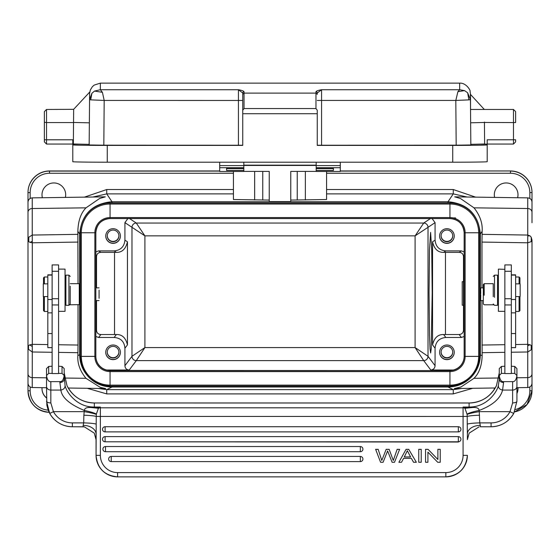 <?xml version="1.0" encoding="UTF-8"?>
<svg xmlns="http://www.w3.org/2000/svg" width="560" height="560" viewBox="0 0 560 560"><rect width="100%" height="100%" fill="white"/><g stroke="black" fill="none" stroke-linecap="round" stroke-linejoin="round"><path stroke-width="0.84" d="M65.044 311.122L65.044 269.115L58.583 269.115L58.583 264.922L52.122 264.922L52.122 373.562L58.583 373.562L58.583 269.325M52.122 346.444L52.122 343.966M52.122 356.335L52.122 353.563M52.122 274.848L47.817 274.848L47.817 347.368M43.295 296.296L43.295 283.871L47.817 283.871M43.505 283.871L43.505 277.865L44.366 276.997L44.366 283.871M44.366 296.576L44.366 311.465L47.817 311.465M44.366 311.465L43.505 310.597L43.505 296.576M79.261 295.239L79.261 302.421C79.625 314.804 79.625 273.903 79.261 285.929L79.261 295.239M461.846 388.444L453.271 389.634L106.729 389.634L111.958 387.016C103.068 386.89 95.445 383.719 89.075 377.517C82.922 371.161 79.786 363.559 79.653 354.718L77.854 355.621L78.036 345.051L58.583 344.75M85.988 207.844L32.249 208.509L32.249 197.869L105.301 196.847L99.617 198.492L85.988 207.844C80.857 213.094 78.148 220.92 77.854 231.322L78.036 283.675M78.036 304.787L78.036 345.051M79.38 304.654L79.261 302.421M46.522 377.811L32.249 377.636L32.305 344.337L29.645 344.897L28.504 345.709L28 346.941L28 240.107L28.791 241.661L28.791 237.195L28 240.107L28 202.181L28 369.376M77.854 355.621C77.294 363.412 80.01 370.972 85.988 378.308L100.317 387.408L105.686 388.549L68.257 388.031M87.269 388.297L106.729 393.904L106.729 389.634L98.154 388.444M28 344.218L28 341.257M77.854 231.322L79.653 234.024C81.571 214.403 92.337 203.637 111.958 201.719L111.958 202.853M92.911 197.022L106.729 193.879L111.958 201.719L448.042 201.719C467.663 203.637 478.429 214.403 480.347 234.024L482.146 231.322L481.964 242.074L527.695 242.788L527.751 235.921L529.991 235.844L527.751 235.06L527.751 235.921M111.958 386.106L111.958 387.016L448.042 387.016C456.904 386.89 464.513 383.74 470.869 377.573C477.057 371.21 480.214 363.594 480.347 354.718L480.347 234.024L479.661 234.038M479.661 356.202L479.661 356.384A29.722 29.722 0 0 1 449.939 386.106L449.939 386.106C467.992 384.342 477.897 374.437 479.661 356.384L479.661 232.757L478.674 232.771L478.674 356.391L479.661 356.384M449.939 202.853L449.939 204.029A28.735 28.735 -0 0 1 478.674 232.771L465.136 232.771L465.136 356.391L478.674 356.391A28.735 28.735 -0 0 1 449.939 385.133L110.061 385.133L110.061 386.106A29.722 29.722 0 0 1 80.339 356.384L80.339 232.757L81.326 232.771A28.735 28.735 0 0 1 110.061 204.029L110.061 203.035L449.939 203.035A29.722 29.722 0 0 1 479.661 232.757L479.661 232.575A29.722 29.722 180 0 0 449.939 202.853L110.061 202.853A29.722 29.722 180 0 0 80.339 232.575L80.339 232.757A29.722 29.722 0 0 1 110.061 203.035L110.061 202.853M80.339 356.384C82.103 374.437 92.008 384.342 110.061 386.106L449.939 386.106L449.939 371.595L110.061 371.595L110.061 385.133A28.735 28.735 0 0 1 81.326 356.391L80.339 356.202M464.156 232.757L464.156 356.384L465.136 356.391A15.197 15.197 0 0 1 449.939 371.595L449.939 370.601L110.061 370.601L110.061 371.595A15.197 15.197 0 0 1 94.864 356.391L81.326 356.391L81.326 232.771L94.864 232.771L94.864 356.391L95.844 356.384L95.844 232.757L94.864 232.771A15.197 15.197 0 0 1 110.061 217.567L110.061 204.029L449.939 204.029L449.939 217.567A15.197 15.197 0 0 1 465.136 232.771L464.156 232.757C463.309 224.126 458.57 219.387 449.939 218.54A14.217 14.217 0 0 1 464.156 232.757M449.939 370.419A14.217 14.217 0 0 0 464.156 356.202L464.156 356.384A14.217 14.217 0 0 1 449.939 370.601L110.061 370.419A14.217 14.217 0 0 1 95.844 356.202M453.236 217.931L455.539 217.931M124.922 365.715C125.125 368.382 126.56 369.817 129.227 370.02L136.29 360.612A4.305 4.305 36.9 0 1 131.985 356.3L124.922 365.715L124.922 348.236C124.376 341.607 120.792 338.016 114.156 337.47L98.616 337.47L100.821 334.537C98.147 334.341 96.712 332.906 96.509 330.232L96.509 300.587M96.509 287.875L96.509 256.662C96.712 253.995 98.147 252.56 100.821 252.357L98.616 250.894L95.844 251.895M98.616 250.894L114.156 250.894L116.361 252.357L100.821 252.357M100.821 334.537L116.361 334.537L114.156 337.47M114.156 250.894C120.701 250.257 124.285 246.666 124.922 240.128L124.922 222.649L127.862 218.54M113.078 228.704A7.322 7.322 180 0 0 105.756 236.033A7.322 7.322 180 0 0 113.078 243.355A7.322 7.322 180 0 0 120.4 236.033A7.322 7.322 180 0 0 113.078 228.704M453.271 370.02L430.773 370.02C433.391 369.768 434.826 368.333 435.078 365.715L428.015 356.3L415.1 347.578L423.71 360.612L136.29 360.612L144.9 347.578L131.985 356.3L131.985 227.353A4.305 4.305 123.7 0 1 136.29 223.048L129.528 218.54M430.472 218.54L423.71 223.048L415.1 235.858L435.078 222.649L432.068 218.54M124.922 222.649L144.9 235.858L136.29 223.048L423.71 223.048A4.305 4.305 -123.7 0 1 428.015 227.353L428.015 356.3A4.305 4.305 -36.9 0 1 423.71 360.612L430.773 370.02M435.078 222.649L435.078 240.128C435.715 246.666 439.299 250.257 445.844 250.894L461.384 250.894L464.156 251.902M435.078 365.715L435.078 348.236C435.708 341.698 439.299 338.107 445.844 337.47L443.639 334.537L459.179 334.537C461.797 334.285 463.232 332.85 463.491 330.232L463.491 256.662C463.288 253.995 461.853 252.56 459.179 252.357L443.639 252.357L445.844 250.894M432.201 292.698L431.214 348.768L430.633 353.003L430.052 348.768L429.513 335.342L429.044 292.698L429.492 250.054L430.605 232.386L431.725 250.054L432.201 292.698M129.227 370.02L106.729 370.02M464.156 336.469L461.384 337.47L445.844 337.47M446.922 345.009A7.322 7.322 180 0 0 439.6 352.331A7.322 7.322 180 0 0 446.922 359.653A7.322 7.322 180 0 0 454.244 352.331A7.322 7.322 180 0 0 446.922 345.009M435.078 240.128L432.551 241.815L432.551 344.869C434.252 337.792 437.948 334.348 443.639 334.537M432.551 241.815C434.252 249.025 437.948 252.539 443.639 252.357M446.922 228.704A7.322 7.322 180 0 0 439.6 236.033A7.322 7.322 180 0 0 446.922 243.355A7.322 7.322 180 0 0 454.244 236.033A7.322 7.322 180 0 0 446.922 228.704M480.732 294.84L480.62 300.587L480.515 294.84C480.571 286.279 480.648 285.873 480.732 293.622L480.627 287.875L483.322 287.875L483.322 284.536L484.183 283.675L484.183 293.216M495.222 387.982L454.314 388.549L460.992 386.981L474.012 378.308C479.143 373.226 481.852 365.666 482.146 355.621L481.964 300.587M481.964 287.875L481.964 242.074M482.146 231.322C482.706 223.251 479.99 215.425 474.012 207.844L460.523 198.548L454.797 196.847M326.571 193.879L453.271 193.879L467.089 197.022M52.122 352.289L32.249 351.981L28.504 349.307L28 346.941L28 390.775A21.539 21.539 180 0 0 49.133 412.307M32.249 197.869C29.666 198.149 28.245 199.584 28 202.174L28 192.493A21.539 21.539 180 0 1 49.539 170.961L219.695 170.961M28.791 237.195L32.249 235.06L32.249 208.509A4.305 3.822 180 0 0 28 212.331M32.291 241.227L30.03 242.375L32.305 242.788L32.249 235.06L77.959 234.346M30.03 242.375L28.791 241.661M29.645 344.897L32.291 346.493M28.504 349.307L28.504 345.709M494.326 387.989A11.844 11.844 180 0 0 494.333 389.41A11.844 11.844 0 0 1 494.305 388.563M516.922 393.575A11.844 11.844 180 0 0 517.958 387.66M42.042 387.66A11.844 11.844 180 0 0 46.522 397.95M511.322 352.233L527.751 351.981L527.709 345.891L529.97 344.736L531.209 345.429L531.209 349.846L527.751 351.981L527.751 387.527C530.334 387.24 531.755 385.805 532 383.215L532 390.642M532 341.509L532 344.218M532 383.215L532 346.941L531.209 345.429M529.991 235.844L531.216 237.202L531.223 241.647L532 240.107L532 346.941L531.209 349.846M532 222.698L532 192.626A21.539 21.539 180 0 0 510.461 171.087L510.461 173.264A19.383 19.383 0 0 1 529.844 192.647L532 192.493A21.539 21.539 180 0 0 510.461 170.961L340.305 171.087M340.305 170.961L510.461 170.961M46.522 397.803A11.844 11.844 0 0 1 42 388.563M42.406 197.729A11.844 11.844 0 0 1 42 194.726M65.695 194.726A11.844 11.844 0 0 1 65.366 197.407M494.634 197.407A11.844 11.844 0 0 1 494.305 194.726M518 194.726A11.844 11.844 0 0 1 517.594 197.729M518 388.563A11.844 11.844 0 0 1 516.922 393.421M517.636 197.729A11.844 11.844 180 0 0 506.156 182.952A11.844 11.844 180 0 0 494.599 197.407M65.401 197.407A11.844 11.844 180 0 0 53.844 182.952A11.844 11.844 180 0 0 42.364 197.729M532 240.107L531.216 237.202M529.97 344.736L527.695 344.337L527.695 242.788L531.223 241.647M515.634 344.526L527.695 344.337L527.709 345.891M480.62 300.587L483.322 300.587L483.322 303.926L483.322 284.536M484.183 295.239L484.183 283.675L493.234 283.675M511.322 304.948L511.322 264.922L504.861 264.922L504.861 373.562L511.322 373.562L511.322 304.948L504.861 304.948M498.4 300.559L497.539 300.559L497.539 305.298L497.539 275.149L494.522 275.149L494.522 297.304M493.234 283.745L493.234 296.702M498.4 269.325L498.4 311.122M504.861 269.325L498.4 269.115M511.322 358.134L511.322 357.273M515.634 347.368L515.634 274.848L511.322 274.848M520.156 295.834L520.156 284.613M519.078 283.871L519.078 276.997L515.634 276.997M519.939 296.576L519.939 310.597L519.078 311.465L519.078 296.576M519.078 276.997L519.939 277.865L519.939 283.871M504.861 366.219L501.417 366.45L501.417 373.38L504.861 373.38M501.424 366.429L499.261 368.592L499.261 375.529C499.912 379.792 501.347 381.829 503.566 381.64L512.617 381.64C514.836 381.829 516.271 379.792 516.922 375.529L516.922 368.592L514.766 366.45L511.322 366.219M514.766 366.45L514.766 373.38L516.922 375.529L516.922 401.191L513.807 413.294L516.922 401.191A4.305 1.715 0 0 1 512.617 402.913L510.02 411.649A4.305 0.364 28.5 0 0 513.807 413.301M511.322 373.38L514.766 373.38M499.261 375.543L499.261 379.155L499.261 375.529L501.417 373.38M500.724 367.136L501.417 366.45M499.261 379.155A4.305 3.36 0 0 0 503.566 382.508L502.572 390.068C499.646 389.473 498.253 387.919 498.393 385.406L499.261 379.155M516.922 375.55L516.922 387.387L516.922 375.55M464.583 407.89L471.31 407.568L464.926 408.177L463.078 407.043L469.105 407.043L469.105 402.997C481.628 402.458 490.756 396.655 496.475 385.567A4.305 0.378 -155.1 0 1 496.489 385.56L499.261 372.855L496.475 385.581A30.156 30.016 180 0 1 469.105 402.997L94.339 402.976L94.339 407.043A30.156 30.016 0 0 1 92.169 406.966C76.405 406.287 66.22 391.986 65.058 385.406L64.183 375.529L62.034 373.38L58.583 373.38M464.926 408.177L467.117 414.407C469.28 413.539 473.326 412.615 479.248 411.649L479.129 410.445C478.856 408.072 476.462 407.12 471.947 407.589L471.31 407.568L471.275 406.966C487.249 406.175 497.161 391.993 498.393 385.406M467.117 414.407L467.201 416.43L463.078 416.458L96.243 416.43L96.061 455.329L100.366 455.364L100.366 407.806A4.305 4.291 180 0 0 98.42 408.268L100.366 407.043L94.339 407.456L98.861 407.89M445.844 472.598L445.844 476.868L117.6 476.868L117.6 472.598L445.844 472.598A17.234 17.227 0 0 0 463.078 455.364L463.078 407.806L100.366 407.806L100.366 407.043L94.339 407.043L94.339 407.456L92.141 407.568L92.169 406.966M96.355 414.071C94.192 412.874 90.181 411.663 84.315 410.445L83.874 415.219C89.992 415.422 94.115 415.821 96.243 416.43L96.355 414.071L98.42 408.268L91.497 407.589L98.518 408.177M91.497 407.589C86.996 407.127 84.602 408.079 84.315 410.445C69.65 404.348 61.838 397.558 60.872 390.068L50.834 390.068L50.834 402.913L53.424 411.649A4.305 0.364 151.5 0 1 49.644 413.301M83.874 415.219L83.692 422.891L72.366 422.891A21.539 21.441 0 0 1 53.424 411.649L84.196 411.649C90.118 412.615 94.164 413.539 96.327 414.407M83.139 425.376L83.139 426.783L84.371 426.846L94.304 433.153L96.061 439.782L96.061 434.07A12.922 8.694 0 0 0 83.139 425.376L83.692 422.891C89.838 423.052 94.003 423.458 96.201 424.102M397.138 449.337L393.281 460.446L397.138 449.337L399.616 449.351L394.499 462.273L392.119 462.273L387.604 450.912L383.103 462.273L380.583 462.273L375.634 449.337L378.161 449.337L381.787 460.446L386.176 449.337L389.158 449.337L393.281 460.467L389.158 449.337M386.176 449.337L381.787 460.446L378.161 449.337M418.754 449.337L421.225 449.337L421.225 462.273L418.754 462.273L418.754 449.337M425.544 449.351L428.078 449.337L425.544 449.337L425.544 462.273L427.917 462.273L427.917 452.116L427.917 462.259M437.878 449.337L440.244 449.351L437.878 449.337M428.078 449.337L437.878 459.48L428.078 449.351M111.23 456.442L111.23 461.608A2.583 2.583 180 0 1 108.647 459.025A2.583 2.583 180 0 1 111.23 456.442L360.339 456.442A2.583 2.583 180 0 1 362.922 459.025A2.583 2.583 180 0 1 360.339 461.608L111.23 461.608L360.339 461.608L360.339 456.442M105.483 446.537L105.483 451.703A2.583 2.583 180 0 1 102.9 449.12A2.583 2.583 180 0 1 105.483 446.537L360.339 446.537A2.583 2.583 180 0 1 362.922 449.12A2.583 2.583 180 0 1 360.339 451.703L105.483 451.703L360.339 451.703L360.339 446.537M105.105 436.625L105.105 441.798A2.583 2.583 180 0 1 102.522 439.215A2.583 2.583 180 0 1 105.105 436.625L458.339 436.625A2.583 2.583 180 0 1 460.922 439.215A2.583 2.583 180 0 1 458.339 441.798L105.105 441.798L458.339 442.029M105.105 426.72L105.105 431.886A2.583 2.583 180 0 1 102.522 429.303A2.583 2.583 180 0 1 105.105 426.72L458.339 426.72A2.583 2.583 180 0 1 460.922 429.303A2.583 2.583 180 0 1 458.339 431.886L105.105 431.886L458.339 431.886L458.339 426.72M408.73 449.337L416.36 462.273L413.546 462.273L411.369 458.36L403.571 458.36L401.52 462.273L398.902 462.273L406.063 449.337L408.73 449.337L416.36 462.273M471.275 406.966A30.156 30.016 180 0 1 469.105 407.043L469.105 407.456L463.078 407.043L463.078 407.806A4.305 4.291 180 0 1 465.031 408.268L471.947 407.589M467.089 414.071C469.252 412.874 473.263 411.663 479.129 410.445C492.604 405.363 500.416 398.566 502.572 390.068L512.617 390.068A4.305 3.633 0 0 0 516.922 386.428M491.078 422.891A21.539 21.441 0 0 0 510.02 411.649L479.248 411.649L479.759 422.891L480.305 425.376A12.922 8.701 0 0 0 467.383 434.07L467.25 424.102C469.441 423.458 473.613 423.052 479.759 422.891L491.078 422.891L491.078 426.783L480.305 426.762M64.183 375.543L64.183 379.155A4.305 3.36 180 0 1 59.878 382.508L60.872 390.068C63.798 389.473 65.198 387.919 65.058 385.406M469.105 402.976L94.339 402.976A30.156 30.016 0 0 1 66.976 385.581L64.183 372.841M96.061 439.656L96.061 455.231M479.57 415.219C473.459 415.422 469.336 415.821 467.201 416.43L467.25 424.102M467.383 439.621L469.168 433.118L479.073 426.846M72.366 422.891L72.366 426.783C62.321 426.433 54.74 421.932 49.644 413.294L46.522 401.191A4.305 1.715 0 0 0 50.834 402.913M52.122 373.38L48.678 373.38L46.522 375.529L46.522 386.428L46.522 375.55M59.878 382.508L59.878 381.64L50.834 381.64C48.608 381.829 47.173 379.792 46.522 375.529L46.522 368.592L48.678 366.45L48.678 373.38M50.834 381.64L50.834 390.068A4.305 3.633 0 0 1 46.522 386.428L46.851 405.188L48.146 410.032L49.644 413.294A25.844 25.725 180 0 0 72.366 426.762L84.371 426.846M62.02 366.429L64.183 368.592L64.183 375.529C63.532 379.792 62.097 381.829 59.878 381.64M58.583 304.948L52.122 304.948M65.905 275.149L65.905 305.298L68.922 305.298L68.922 275.149L65.905 275.149M70.217 286.188L70.217 304.01L68.922 305.298L68.922 294.637M70.217 294.259L70.217 304.01M52.122 366.219L48.678 366.45M62.034 373.38L62.034 366.45L58.583 366.219M62.706 367.122L62.034 366.45M79.261 285.929L79.261 283.675L70.217 283.675M375.634 449.351L378.161 449.351M386.176 449.351L389.158 449.351M397.138 449.351L399.616 449.351M418.754 449.351L421.225 449.351M437.878 449.351L437.878 459.494M427.917 452.116L437.71 462.273L440.244 462.273L440.244 449.351M398.902 462.273L406.063 449.337M406.063 449.351L408.73 449.351M404.285 456.967L407.337 450.709L410.606 456.967L404.285 456.967L410.599 456.946M463.491 281.68L462.217 281.68L462.217 305.221L463.491 305.221M454.244 235.956A7.322 7.322 0 0 1 446.922 243.201A7.322 7.322 0 0 1 439.6 235.956M446.922 230.062A5.817 5.817 180 0 0 441.105 235.879A5.817 5.817 180 0 0 446.922 241.696A5.817 5.817 180 0 0 452.739 235.879A5.817 5.817 180 0 0 446.922 230.062M452.739 235.732A5.817 5.817 0 0 1 446.922 241.395A5.817 5.817 0 0 1 441.112 235.732M454.244 352.261A7.322 7.322 0 0 1 446.922 359.506A7.322 7.322 0 0 1 439.6 352.261M446.922 346.367A5.817 5.817 180 0 0 441.105 352.184A5.817 5.817 180 0 0 446.922 358.001A5.817 5.817 180 0 0 452.739 352.184A5.817 5.817 180 0 0 446.922 346.367M452.739 352.03A5.817 5.817 0 0 1 446.922 357.7A5.817 5.817 0 0 1 441.112 352.03M98.616 337.47L95.844 336.462M113.078 345.009A7.322 7.322 180 0 0 105.756 352.331A7.322 7.322 180 0 0 113.078 359.653A7.322 7.322 180 0 0 120.4 352.331A7.322 7.322 180 0 0 113.078 345.009M124.922 348.236L127.449 344.869C125.748 337.792 122.052 334.348 116.361 334.537M116.361 252.357C122.045 252.539 125.748 249.025 127.449 241.815L127.449 344.869M120.4 352.261A7.322 7.322 0 0 1 113.078 359.506A7.322 7.322 0 0 1 105.756 352.261M113.078 346.367A5.817 5.817 180 0 0 107.261 352.184A5.817 5.817 180 0 0 113.078 358.001A5.817 5.817 180 0 0 118.895 352.184A5.817 5.817 180 0 0 113.078 346.367M118.888 352.03A5.817 5.817 0 0 1 113.078 357.7A5.817 5.817 0 0 1 107.261 352.03M120.4 235.956A7.322 7.322 0 0 1 113.078 243.201A7.322 7.322 0 0 1 105.756 235.956M113.078 230.062A5.817 5.817 180 0 0 107.261 235.879A5.817 5.817 180 0 0 113.078 241.696A5.817 5.817 180 0 0 118.895 235.879A5.817 5.817 180 0 0 113.078 230.062M118.888 235.732A5.817 5.817 0 0 1 113.078 241.395A5.817 5.817 0 0 1 107.261 235.732M99.078 298.326L99.078 290.136M316.183 171.402L290.766 171.402L290.766 201.047M269.234 200.074L233.429 199.5L233.429 171.472M290.766 171.402L290.766 201.558L269.234 201.558L269.234 171.402L269.234 201.047M326.571 171.472L326.571 199.5L290.766 200.074M340.305 162.204L340.305 171.472L316.183 171.472L316.183 168.602L333.417 168.602L333.417 167.916L333.417 170.408L316.183 170.408M243.817 171.402L269.234 171.402M219.695 165.592L219.695 171.472L243.817 171.472L243.817 165.592L219.695 165.592L219.695 162.204M243.817 170.408L226.583 170.408L226.583 167.916L226.583 168.602L243.817 168.602M340.305 165.592L316.183 165.592L316.183 168.602M316.183 165.592L316.183 162.204M226.583 167.923L243.817 167.916L226.583 167.923M243.817 162.204L243.817 165.592M467.663 92.792L468.874 99.89L470.435 99.68L467.663 92.792L464.569 90.615L459.662 89.733L459.662 83.132C466.403 82.691 470.764 90.916 470.05 91.189C470.729 95.83 470.239 91.42 470.435 97.587L470.533 108.423M89.607 93.59L90.314 90.062L92.309 86.772L94.185 85.092L100.345 83.132L100.338 89.733L94.521 91.084L102.417 92.309L104.188 100.436L90.713 99.862L91.903 93.268L89.565 99.68L90.713 99.862M91.903 93.268L94.521 91.084M44.366 122.227L46.522 122.577L46.522 109.466L73.654 109.326L73.353 143.976L89.166 144.368L89.166 144.97L103.817 145.187L104.188 100.436L242.739 100.457M73.542 122.444L89.355 122.836L89.607 93.814M78.904 144.116L72.8 144.116L72.8 161.693L72.8 139.797L46.522 139.797L46.522 122.577L73.542 122.577M72.8 144.116L72.8 139.797M72.8 144.893A34.461 0.511 180 0 0 107.261 145.404L242.739 145.404L242.739 92.995L242.739 94.318L244.034 93.114L315.966 93.114L317.261 94.318L317.261 92.995L321.566 89.733C318.346 90.272 316.477 90.937 315.966 91.721A1.295 1.274 0 0 1 317.261 92.995M242.739 145.25L103.817 145.187M515.634 141.897L513.478 144.053L515.634 141.897L515.634 139.776L487.2 139.797L487.2 144.893A34.461 0.511 180 0 1 452.739 145.404L317.261 145.404L317.261 113.722L242.739 113.722M317.261 113.722L317.261 110.236L315.966 108.549L244.034 108.549L242.739 110.236M317.261 110.236L317.261 113.533M72.8 161.693A34.461 0.511 0 0 0 107.261 162.204L452.739 162.204A34.461 0.511 0 0 0 487.2 161.693L487.2 144.116L479.78 144.116M470.834 144.34L470.645 122.801L484.428 122.458L484.617 143.997L470.834 144.34L470.834 144.97L456.183 145.187L317.261 145.25M470.645 121.975L470.645 122.577M487.2 144.893L487.2 161.693M513.478 144.053L487.2 144.053L513.478 144.053L513.478 122.577L484.428 122.458L484.428 122.08M468.874 99.89L455.812 100.436L456.183 145.187M317.261 100.457L321.566 100.443L321.566 89.733L459.669 89.733L457.905 91.658L455.812 100.436L321.566 100.443L321.566 145.187M464.569 90.615L457.905 91.658M244.034 91.721C243.523 90.937 241.654 90.272 238.434 89.733L242.739 92.995A1.295 1.274 180 0 1 244.034 91.721L244.034 108.549M102.417 92.309L100.338 89.733L238.434 89.733L238.434 145.187M89.355 122.836L89.166 144.368M46.522 109.466L44.366 111.622L44.366 141.897L46.522 144.053L46.522 139.797L44.366 139.776M47.817 344.582L32.305 344.337L32.305 242.788L78.036 242.074M474.012 207.844L527.751 208.509L527.751 235.06L482.041 234.346M47.817 299.502L52.122 299.502M47.817 312.851L52.122 312.851M47.817 333.564L52.122 333.564M80.339 354.732L79.66 354.718L79.653 234.024L80.339 234.038M58.583 352.394L77.959 352.695M85.988 378.308L64.631 378.042M28 373.779A4.305 3.857 180 0 0 32.249 377.636L32.249 387.527L46.522 387.723M106.729 393.904L453.271 393.904L453.271 389.634L448.042 387.016L448.042 386.106M448.042 202.853L448.042 201.719L453.271 193.879L453.271 189.539L475.601 197.141M479.661 354.732L482.146 355.621M110.061 370.419L110.061 370.601A14.217 14.217 0 0 1 95.844 356.384M110.061 218.54C101.43 219.387 96.691 224.126 95.844 232.757L95.844 232.757A14.217 14.217 0 0 1 110.061 218.54L110.061 217.567L449.939 217.567L449.939 218.54L110.061 218.54L449.939 218.54M95.844 256.221L96.509 256.662M96.509 330.232L95.844 331.121M114.534 334.537L114.534 252.357M127.449 241.815L124.922 240.128M415.1 347.578L144.9 347.578L144.9 235.858L415.1 235.858L415.1 347.578M432.551 344.869L435.078 348.236M445.466 334.537L445.466 252.357M461.384 250.894L459.179 252.357M463.491 256.662L464.156 256.221M464.156 331.121L463.491 330.232M532 212.331A4.305 3.822 0 0 0 527.751 208.509L527.751 197.869L454.692 196.847M233.429 189.539L106.729 189.539L106.729 193.879L233.429 193.879M48.181 410.13A19.383 19.383 0 0 1 30.156 390.796L30.156 386.946M453.271 393.904L472.731 388.297M515.487 409.514A19.383 19.383 0 0 0 529.844 390.796L529.844 386.946M30.156 390.796L28 390.775C29.274 403.858 36.456 411.033 49.539 412.314M532 390.775A21.539 21.539 0 0 1 514.493 411.929L527.058 404.502L532 390.775L529.844 390.796M529.844 198.443L529.844 192.647M326.571 189.539L453.271 189.539M106.729 189.539L84.399 197.141M49.539 170.961L49.539 171.087A21.539 21.539 180 0 0 28 192.626L30.156 192.647L30.156 198.443M30.156 192.647A19.383 19.383 0 0 1 49.539 173.264L233.429 173.264M510.461 173.264L326.571 173.264M219.695 171.087L49.539 171.087L49.539 173.264M516.922 377.769L527.751 377.636A4.305 3.857 0 0 0 532 373.779M474.012 378.308L498.82 377.993M482.041 352.695L504.861 352.338M504.861 344.694L481.964 345.051M511.322 298.732L504.861 298.732M511.322 299.502L515.634 299.502M511.322 333.564L515.634 333.564M511.322 312.851L515.634 312.851M503.566 382.508L503.566 381.64M512.617 381.64L512.617 402.913M117.6 472.598A17.234 17.227 0 0 1 100.366 455.364M480.305 425.376L480.305 426.783L491.078 426.783C501.13 426.433 508.704 421.932 513.807 413.294A25.844 25.725 0 0 1 491.078 426.762M94.339 402.976C81.816 402.458 72.695 396.655 66.969 385.567A4.305 0.378 -24.9 0 0 66.962 385.56L64.183 372.834M83.139 426.762L72.366 426.762M117.6 476.868A21.539 21.539 0 0 1 96.061 455.329C97.335 468.412 104.517 475.587 117.6 476.868L445.844 476.868A21.539 21.539 180 0 0 467.383 455.329C466.109 468.412 458.927 475.587 445.844 476.868M463.078 455.364L467.383 455.329M58.583 298.732L52.122 298.732M460.922 439.215A2.583 2.583 0 0 1 458.339 441.798L458.339 436.625M459.179 334.537L461.384 337.47M305.361 171.402L305.361 199.99M297.234 171.402L297.234 200.074M316.183 165.445L243.817 165.445M262.766 171.402L262.766 200.074M254.639 171.402L254.639 199.99M243.817 167.72L219.695 167.72M333.417 167.916L316.183 167.916L333.417 167.923M89.607 94.122L89.166 144.97M452.739 162.204L452.739 145.404M107.261 145.404L107.261 162.204M470.435 97.594L470.834 144.97M340.305 167.72L316.183 167.72M515.634 122.549L513.478 122.577L513.478 109.466L470.645 109.466M315.966 108.549L315.966 91.721M46.522 144.053L72.8 144.053L46.522 144.053L44.366 141.897M52.122 275.107L47.817 275.107M52.122 347.627L47.817 347.627M43.295 296.576L47.817 296.576M44.366 276.997L47.817 276.997M65.044 304.787L65.905 304.787M69.44 304.787L79.387 304.661M110.061 386.106L449.939 386.106M28.273 347.263L28.378 348.796M32.249 387.527C29.666 387.24 28.245 385.805 28 383.215M527.751 197.869C530.334 198.149 531.755 199.584 532 202.174M527.751 387.527L516.922 387.674M483.322 303.926L484.183 304.787L494.004 304.787M498.4 304.787L497.539 304.787M498.4 279.888L497.539 279.888M493.234 276.437L494.522 275.149M493.234 304.01L494.522 305.298L497.539 305.298M504.861 311.332L498.4 311.332M504.861 271.271L511.322 271.271M515.634 275.107L511.322 275.107M515.634 347.627L511.322 347.627M520.156 296.576L515.634 296.576M520.156 283.871L515.634 283.871M519.078 311.465L515.634 311.465M514.759 366.429L515.452 367.129M467.383 439.656L467.383 434.07M58.583 271.271L52.122 271.271M65.044 279.888L65.905 279.888M65.044 300.559L65.905 300.559M70.217 276.437L68.922 275.149M65.044 311.332L58.583 311.332M48.685 366.429L47.978 367.143M108.647 459.025A2.583 2.583 0 0 0 111.23 461.608M360.339 461.608A2.583 2.583 0 0 0 362.922 459.025M102.9 449.12A2.583 2.583 0 0 0 105.483 451.703M360.339 451.703A2.583 2.583 0 0 0 362.922 449.12M102.522 439.215A2.583 2.583 0 0 0 105.105 441.798M102.522 429.303A2.583 2.583 0 0 0 105.105 431.886M458.339 431.886A2.583 2.583 0 0 0 460.922 429.303M95.844 300.587L99.078 300.587M95.844 287.875L99.078 287.875M316.183 165.165L243.817 165.165M100.338 83.132L459.662 83.132M73.654 109.326L89.621 92.169M470.54 94.458L484.316 109.466M470.533 94.395L470.533 109.466M513.478 109.466L515.634 111.622L515.634 122.227"/></g></svg>
